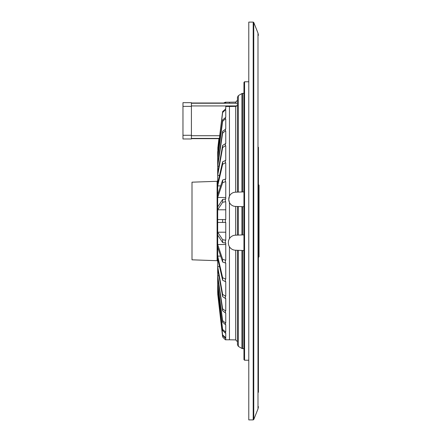 <?xml version="1.0" encoding="UTF-8"?>
<svg xmlns="http://www.w3.org/2000/svg" width="442" height="442" viewBox="0 0 442 442"><rect width="100%" height="100%" fill="white"/><g stroke="black" fill="none" stroke-linecap="round" stroke-linejoin="round"><path stroke-width="0.66" d="M258.426 392.292L258.426 147.285M258.426 374.871L258.426 376.385M258.426 171.54L258.426 150.07M258.426 174.866L258.426 177.612M258.426 365.589L258.426 374.75M229.442 238.647L229.442 202.486L228.785 199.552L229.442 196.115L229.442 106.483L225.763 106.483L225.763 108.892L222.635 111.555L217.685 152.192L218.989 138.412M243.962 206.707L235.404 206.408A6.862 6.862 0 0 1 228.785 199.552M228.785 199.055A6.862 6.862 0 0 1 235.404 192.193L243.962 191.894M243.962 250.515L235.393 250.216A7.276 7.276 0 0 1 228.37 242.945L228.37 242.448A7.276 7.276 0 0 1 235.393 235.183L243.962 234.879M235.674 250.227L235.674 339.898L229.442 339.793L229.442 246.746M191.408 103.24L237.453 103.24L237.453 104.61L236.802 105.942L235.674 106.367L229.442 106.483M238.343 250.321L238.343 346.379L237.465 344.71L237.465 250.288M237.465 235.105L237.465 206.48M237.465 192.121L237.465 97.29L238.343 95.621L241.912 93.555L241.912 191.966M238.343 235.078L238.343 206.513M238.343 192.093L238.343 95.621M248.785 360.23L244.564 360.23L243.962 359.628L243.962 82.372L244.564 81.77L248.785 81.77M225.354 109.87L225.763 109.87L225.763 117.412L222.635 119.87L217.685 157.319L217.685 153.175L222.635 112.539L225.354 109.87L225.354 108.892M225.354 118.848L225.763 118.848L225.763 129.086L222.635 131.257L217.685 164.385L217.685 158.755L222.635 121.307L225.354 118.848L225.354 117.412M225.354 130.931L225.763 130.931L225.763 143.551L222.635 145.374L217.685 173.17L217.685 166.231L222.635 133.103L225.354 130.931L225.354 129.086M225.354 145.75L225.763 145.75L225.763 160.363L222.635 161.783L217.685 183.408L217.685 175.369L222.635 147.573L225.354 145.75L225.354 143.551M225.354 162.849L225.763 162.849L225.763 179.027L222.635 179.993L217.685 194.784L217.685 185.894L222.635 164.269L225.354 162.849L225.354 160.363M225.354 181.723L225.763 181.723L225.763 198.961L222.635 199.452L217.685 206.961L217.685 197.486L222.635 182.695L225.354 181.723L225.354 179.027M225.354 201.79L225.763 201.79L225.763 219.563L217.685 219.563L217.685 209.79L222.635 202.281L225.354 201.79L225.354 198.961M225.354 222.436L225.763 222.436L225.763 240.21L222.635 239.719L217.685 232.21L217.685 222.436L225.354 222.436L225.354 219.563M225.354 243.039L225.763 243.039L225.763 260.277L222.635 259.305L217.685 244.514L217.685 235.039L222.635 242.547L225.354 243.039L225.354 240.21M225.354 262.973L225.763 262.973L225.763 279.151L222.635 277.731L217.685 256.106L217.685 247.216L222.635 262.007L225.354 262.973L225.354 260.277M225.354 281.637L225.763 281.637L225.763 296.251L222.635 294.427L217.685 266.631L217.685 258.592L222.635 280.217L225.354 281.637L225.354 279.151M225.354 298.449L225.763 298.449L225.763 311.069L222.635 308.897L217.685 275.769L217.685 268.83L222.635 296.626L225.354 298.449L225.354 296.251M225.354 312.914L225.763 312.914L225.763 323.152L222.635 320.693L217.685 283.245L217.685 277.615L222.635 310.743L225.354 312.914L225.354 311.069M225.354 324.588L225.763 324.588L225.763 332.13L222.635 329.461L217.685 288.825L217.685 284.681L222.635 322.13L225.354 324.588L225.354 323.152M225.354 333.108L225.763 333.108L225.763 337.727L222.635 334.937L217.685 292.35L217.685 289.808L222.635 330.445L225.354 333.108L225.354 332.13M225.354 338.229L225.763 338.229L225.763 339.782L225.354 339.782L222.635 336.948L217.685 293.703L222.635 335.434L225.354 338.229L225.354 337.727M229.442 339.793L225.354 339.793L222.635 336.953L217.784 293.703M191.408 138.412L219.376 138.412M191.408 103.008L225.763 103.008M182.966 106.362L182.966 138.976L191.408 138.976L191.408 102.677L182.966 102.677L182.966 106.362L191.408 106.362M218.934 138.412L217.784 148.297M217.994 149.65L217.685 149.153M229.442 103.24L229.442 102.207L225.354 102.207L223.68 103.008L225.763 102.218L225.763 103.24M217.685 292.847L217.994 292.35M217.685 289.808L217.685 288.825L218.232 288.825M218.232 153.175L217.685 153.175L217.685 152.192M217.685 284.681L217.685 283.245L218.525 283.245M218.525 158.755L217.685 158.755L217.685 157.319M217.685 277.615L217.685 275.769L218.917 275.769M218.917 166.231L217.685 166.231L217.685 164.385M217.685 268.83L217.685 266.631L219.525 266.631M219.525 175.369L217.685 175.369L217.685 173.17M217.685 258.592L217.685 256.106L220.663 256.106M220.663 185.894L217.685 185.894L217.685 183.408M217.685 247.216L217.685 244.514L225.763 244.514M225.763 197.486L217.685 197.486L217.685 194.784M217.685 235.039L217.685 232.21L225.763 232.21M225.763 209.79L217.685 209.79L217.685 206.961M217.685 222.436L217.685 219.563M257.995 33.078L257.995 408.922L253.758 419.519L253.758 22.481L257.995 33.078L258.426 35.316M253.2 22.1L253.2 419.9L248.785 419.9L248.785 22.1L253.2 22.1L253.758 22.481M244.564 360.23L244.564 81.77M217.099 260.697L217.099 181.303L192.005 182.181L192.005 259.819L217.099 260.697A0.602 0.602 180 0 1 217.685 261.299M259.034 256.808L259.034 185.192L258.437 184.596L258.426 257.404L259.034 256.808M235.674 235.172L235.674 206.42M235.674 192.187L235.674 106.367M235.674 103.24L235.674 102.102L237.465 100.279M238.343 346.379L241.912 348.445L241.912 250.443M241.912 234.951L241.912 206.635M241.912 348.445L242.741 348.666L242.741 250.476M242.741 234.923L242.741 206.663M242.741 191.938L242.741 93.334L241.912 93.555M191.408 135.716L219.768 135.716M191.408 105.942L236.802 105.942M191.408 138.644L218.906 138.644M182.966 135.291L191.408 135.291M182.966 138.976L191.408 138.976M222.635 222.436L222.635 219.563M222.635 242.547L222.635 239.719M222.635 202.281L222.635 199.452M222.635 262.007L222.635 259.305M222.635 182.695L222.635 179.993M222.635 280.217L222.635 277.731M222.635 164.269L222.635 161.783M222.635 296.626L222.635 294.427M222.635 147.573L222.635 145.374M222.635 310.743L222.635 308.897M222.635 133.103L222.635 131.257M222.635 322.13L222.635 320.693M222.635 121.307L222.635 119.87M222.635 330.445L222.635 329.461M222.635 112.539L222.635 111.555M222.635 335.434L222.635 334.937M235.674 339.898L237.465 341.721M243.962 348.666L242.741 348.666M243.962 93.334L242.741 93.334M229.442 102.207L235.674 102.102M257.995 408.922L258.426 406.684M253.2 419.9L253.758 419.519M217.099 181.303L217.685 180.701"/></g></svg>
